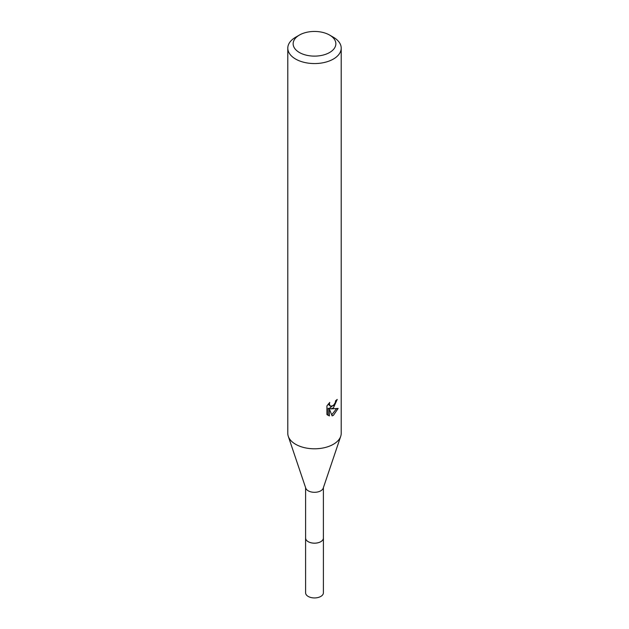 <?xml version="1.0" encoding="UTF-8"?>
<svg xmlns="http://www.w3.org/2000/svg" width="629" height="629" viewBox="0 0 629 629"><rect width="100%" height="100%" fill="white"/><g stroke="black" fill="none" stroke-linecap="round" stroke-linejoin="round"><path stroke-width="0.94" d="M323.4 487.656L323.4 538.031A8.9 5.142 180 0 1 320.798 541.663A8.9 5.142 180 0 1 311.096 542.78A8.9 5.142 180 0 1 305.6 538.031L305.6 487.656M323.4 537.811A8.908 5.142 180 0 1 320.798 541.679A8.908 5.142 180 0 1 310.907 542.748A8.908 5.142 180 0 1 305.6 537.811M329.604 35.067L333.386 37.245A26.709 15.418 180 0 1 341.209 48.142L341.209 433.373A26.709 15.418 180 0 1 340.714 436.322L323.235 488.143A8.9 5.142 180 0 1 320.798 490.801A8.9 5.142 180 0 1 311.898 492.082A8.9 5.142 180 0 1 305.765 488.143L288.286 436.322A26.709 15.418 180 0 1 287.791 433.373L287.791 48.142A26.709 15.418 180 0 1 295.614 37.245L299.396 35.059A21.362 12.336 180 0 1 299.396 35.059A21.362 12.336 180 0 1 329.604 35.067A21.362 12.336 180 0 1 329.604 52.506A21.362 12.336 180 0 1 299.396 52.506A21.362 12.336 180 0 1 299.396 35.067L295.614 37.245M340.714 436.322A26.709 15.418 180 0 1 333.386 444.278A26.709 15.418 180 0 1 306.693 448.123A26.709 15.418 180 0 1 288.286 436.322M333.386 407.938L330.823 408.897L338.143 408.433L333.386 415.352L332.128 415.879L329.36 408.976L329.36 415.942L326.923 414.511L326.923 405.909L329.73 402.434L329.352 404.14L330.39 406.185L333.386 405.626L335.312 402.544L335.595 400.759A26.709 15.418 0 0 0 337.223 399.407L333.386 407.938M341.209 48.142A26.709 15.418 180 0 1 333.386 59.047A26.709 15.418 180 0 1 304.279 62.389A26.709 15.418 180 0 1 287.791 48.142M334.51 404.313L329.557 408.166L330.823 408.897M335.516 401.664L335.744 400.649M330.39 406.185L328.157 404.148M327.457 414.998L328.071 415.203L328.071 408.229L329.36 408.976M331.719 414.833L336.468 408.764M328.071 415.203L329.36 415.942M323.4 537.716A8.916 5.15 180 0 1 323.416 538.047L323.4 592.801A8.9 5.142 180 0 1 317.904 597.55A8.9 5.142 180 0 1 308.202 596.434A8.9 5.142 180 0 1 305.6 592.801L305.584 538.047A8.916 5.15 180 0 1 305.6 537.716M323.416 538.047A8.916 5.15 180 0 1 317.912 542.803A8.916 5.15 180 0 1 308.194 541.687A8.916 5.15 180 0 1 305.584 538.047"/></g></svg>
